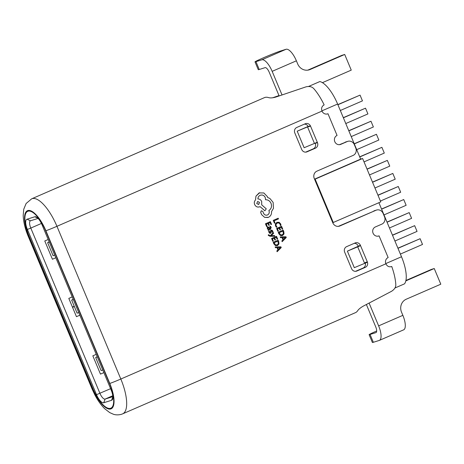 <?xml version="1.0" encoding="UTF-8"?>
<svg xmlns="http://www.w3.org/2000/svg" width="464" height="464" viewBox="0 0 464 464"><rect width="100%" height="100%" fill="white"/><g stroke="black" fill="none" stroke-linecap="round" stroke-linejoin="round"><path stroke-width="0.7" d="M286.044 49.288A14.158 5.092 66.5 0 1 296.392 60.813L272.159 71.346A14.158 5.092 -113.5 0 0 261.812 59.821L286.044 49.288L280.181 51.127A14.158 0.51 -22.7 0 0 263.181 57.919A14.158 0.51 -22.7 0 0 255.003 61.857A14.158 0.51 -22.7 0 0 255.954 61.66L259.225 69.49L265.089 67.651A5.661 2.036 66.5 0 1 269.23 72.262L279.119 95.903M322.422 82.662L351.254 70.128L344.706 54.468L341.771 55.384L307.835 70.134M366.392 304.541L375.701 326.789A5.661 2.036 66.5 0 1 376.002 332.595A5.661 2.036 66.5 0 1 375.927 332.624L376.072 332.56M376.675 330.994A14.158 0.51 -22.7 0 0 369.118 334.654A14.158 0.51 -22.7 0 0 370.069 334.457L373.34 342.287L379.204 340.454A14.158 5.092 -113.5 0 0 379.39 340.385A14.158 5.092 -113.5 0 0 378.63 325.873L402.862 315.34L401.528 312.156A9.999 9.321 -107.4 0 1 406.226 299.222L440.8 284.194L434.246 268.528L431.317 269.445L405.913 280.488M344.706 54.468L310.132 69.496A9.999 9.321 -107.4 0 1 309.262 69.82A9.999 9.321 -107.4 0 1 297.72 63.997L296.392 60.813M261.812 59.821L255.954 61.66M272.159 71.346L282.013 94.894M370.069 334.457L375.927 332.624M369.124 303.137L378.63 325.873M373.34 342.287A14.158 0.51 157.3 0 1 372.395 342.49L369.118 334.654M402.862 315.34A14.158 5.092 66.5 0 1 403.616 329.852L379.39 340.385M434.246 268.528L405.826 280.882M259.225 69.49A14.158 0.51 157.3 0 1 258.28 69.687L255.003 61.857M268.778 234.714L268.221 234.952L268.36 235.405L270.054 236.269L274.821 236.228L274.531 235.538L271.133 235.695L273.609 233.328L273.302 232.586L270.402 235.602L269.648 235.584L268.778 234.714L268.221 234.952L268.349 235.405L270.042 236.269L274.821 236.228M267.844 226.855L267.235 227.505L267.334 228.497L268.447 229.39L267.908 229.645L268.175 230.312L270.454 229.32L271.214 227.372L270.338 226.212L269.729 226.473L270.674 227.528L270.135 228.671L269.532 227.609L267.856 226.85L267.241 227.505L267.322 228.503L268.436 229.39L267.902 229.645L268.186 230.306M265.443 223.77L266.638 226.629L267.206 226.38L266.301 224.211L267.96 223.491L268.743 225.394L269.317 225.144L268.523 223.242L270.1 222.558L270.947 224.611L271.521 224.361L270.379 221.63L265.443 223.77L266.649 226.623M270.089 222.563L270.947 224.611M276.892 222.36L275.396 223.816L275.488 225.933L276.387 227.279L277.008 227.012L276.103 225.782L276.051 224.193L277.24 223.062L278.945 222.975L280.099 224.187L280.326 225.562L281.004 225.272L280.679 223.926L279.137 222.291L276.904 222.355L275.407 223.81L275.494 225.927L276.399 227.273M92.678 388.791A9.205 0.331 157.3 0 1 92.063 388.925L60.175 312.695A9.205 0.331 157.3 0 0 60.79 312.568L92.678 388.791A24.778 8.915 -113.5 0 0 110.78 408.958A24.778 8.915 -113.5 0 0 109.777 383.438L45.895 230.724A24.778 8.915 -113.5 0 0 27.788 210.557A24.778 8.915 -113.5 0 0 28.797 236.077A9.205 0.331 157.3 0 1 28.176 236.205C25.062 228.706 23.397 221.751 23.2 215.342L23.745 209.247L26.123 203.499L31.674 198.818L264.509 97.602A33.976 12.226 66.5 0 1 264.956 97.44A33.976 12.226 66.5 0 1 268.615 97.614C270.222 98.124 272.542 97.968 275.581 97.144L305.991 86.855C309.476 86.031 312.139 86.698 313.983 88.856A33.976 12.226 66.5 0 1 324.145 104.881C321.79 106.221 321.071 108.292 321.999 111.093A4.826 4.501 72.6 0 0 327.567 113.9A4.826 4.501 72.6 0 0 327.99 113.744L337.067 135.447A4.826 4.501 72.6 0 0 334.712 141.468A4.826 4.501 72.6 0 0 340.367 144.507A4.826 4.501 72.6 0 0 340.791 144.35L347.304 141.52L339.393 144.687M345.106 142.204A5.661 5.278 -107.4 0 1 345.593 142.025L347.791 141.334A5.661 5.278 72.6 0 1 354.334 144.635L355.778 148.086A5.661 5.278 72.6 0 1 353.116 155.411L316.924 171.146A5.661 5.278 -107.4 0 0 314.261 178.472L332.821 222.853A5.661 5.278 -107.4 0 0 339.364 226.148A5.661 5.278 -107.4 0 0 339.851 225.968L376.049 210.233A5.661 5.278 72.6 0 1 376.536 210.053A5.661 5.278 72.6 0 1 383.078 213.347L384.523 216.804A5.661 5.278 72.6 0 1 381.86 224.129L375.347 226.96A4.826 4.501 72.6 0 0 372.992 232.98A4.826 4.501 72.6 0 0 378.647 236.019A4.826 4.501 72.6 0 0 379.071 235.863L388.148 257.561A4.826 4.501 72.6 0 0 385.88 263.807C387.214 266.417 389.168 267.31 391.749 266.498L390.903 266.765M347.791 141.334A5.661 5.278 72.6 0 0 347.304 141.52M360.383 245.288L367.314 261.853A4.246 3.961 -107.4 0 1 365.319 267.345L356.857 271.022A4.246 3.961 -107.4 0 1 351.584 268.691L344.659 252.126A4.246 3.961 -107.4 0 1 346.654 246.628L355.111 242.956A4.246 3.961 -107.4 0 1 360.383 245.288L347.379 251.14L360.354 245.734M310.526 126.104L317.457 142.663A4.246 3.961 -107.4 0 1 315.462 148.161L307 151.838A4.246 3.961 -107.4 0 1 301.728 149.501L294.802 132.942A4.246 3.961 -107.4 0 1 296.798 127.443L305.254 123.766A4.246 3.961 -107.4 0 1 310.526 126.104L308.328 126.794M278.197 218.231L273.267 220.371L274.433 223.172L275.001 222.929L274.12 220.812L278.481 218.915L278.197 218.231L273.261 220.377L274.433 223.172M281.567 226.281L276.637 228.427L277.826 231.287L278.394 231.037L277.489 228.868L279.142 228.149L279.931 230.045L280.505 229.802L279.711 227.899L281.288 227.215L282.135 229.268L282.709 229.019L281.567 226.281L276.631 228.427L277.826 231.287M281.277 227.221L282.135 229.268M279.137 228.149L279.931 230.045M283.179 230.144L278.243 232.284L278.852 233.746L280.407 235.509L282.576 235.509L284.003 233.949L283.811 231.658L283.179 230.144L278.255 232.284L278.864 233.746L280.418 235.503L282.251 235.637M280.186 236.901L280.488 237.661L282.06 237.585L282.988 239.795L281.863 240.92L282.17 241.68L286.265 237.516L285.957 236.779L280.186 236.901L280.5 237.661L282.054 237.585L282.976 239.795L281.857 240.926L282.17 241.68M269.323 230.881L268.679 231.159L268.911 232.273L269.654 233.259L270.593 233.351L271.08 232.876L271.475 230.759L272.246 231.281L272.391 232.354L273 232.093L272.786 231.124L272.066 230.196L271.127 230.098L270.645 230.527L270.181 232.719L269.445 232.122L269.323 230.881L268.679 231.159L269.642 233.259L270.582 233.357M271.591 238.473L272.786 241.332L273.36 241.083L272.449 238.914L274.108 238.194L274.891 240.097L275.465 239.847L274.671 237.945L276.248 237.261L277.095 239.314L277.675 239.064L276.532 236.333L271.591 238.473L272.797 241.326M276.242 237.266L277.095 239.314M278.145 240.19L273.215 242.33L273.83 243.791L275.378 245.555L277.553 245.555L278.963 243.994L278.777 241.703L278.145 240.19L273.209 242.336L273.818 243.791L275.372 245.555L277.542 245.56M277.223 245.676L277.553 245.555M275.146 246.947L275.454 247.706L277.014 247.631L277.942 249.841L276.822 250.972L277.136 251.726L281.23 247.561L280.923 246.831L275.146 246.947L275.465 247.706L277.025 247.631L277.953 249.841L276.828 250.966L277.147 251.726M260.165 195.274C262.392 194.567 264.086 195.321 265.251 197.525L265.559 199.758C268.024 199.7 269.845 200.895 271.04 203.354C272.049 206.422 271.324 208.817 268.871 210.54L268.998 210.842C269.59 212.703 269.091 214.078 267.496 214.971C265.872 215.522 264.584 215.012 263.639 213.44L262.868 211.503L261.4 210.76L260.652 212.373L261.586 214.6L264.596 217.349L268.511 217.297C270.709 216.125 271.718 214.211 271.544 211.567L273.464 208.324L273.134 202.397L269.874 198.459L267.641 197.473L267.345 196.574L263.848 192.96L259.103 192.925L255.948 196.173L255.531 199.92C254.289 201.185 253.994 202.722 254.649 204.543C255.809 206.753 257.503 207.501 259.73 206.799L260.089 206.642L264.892 210.801L266.261 208.823L261.69 204.827L261.696 201.48C260.867 199.798 259.602 198.946 257.903 198.94C257.943 197.246 258.703 196.023 260.176 195.269L260.524 195.141M268.018 217.483L264.596 217.349L261.586 214.6M260.176 195.269C262.398 194.567 264.097 195.315 265.257 197.525L265.57 199.752C268.03 199.694 269.857 200.895 271.051 203.348C272.061 206.422 271.336 208.817 268.882 210.534L269.01 210.842C269.601 212.698 269.103 214.078 267.508 214.971L267.218 215.081M260.078 206.642L264.88 210.801M259.382 206.927L259.736 206.793C257.514 207.501 255.821 206.747 254.655 204.543L254.649 204.543C254.005 202.722 254.301 201.179 255.536 199.92L255.531 199.92M379.071 235.863L378.218 236.13M60.175 312.695A9.205 0.331 157.3 0 1 60.923 312.231L60.68 312.307A9.205 0.331 157.3 0 1 60.065 312.434L28.176 236.205M60.79 312.568L92.922 388.716A24.07 8.659 -113.5 0 0 110.821 408.192A24.07 8.659 -113.5 0 0 109.533 383.519L45.652 230.799A24.07 8.659 -113.5 0 0 28.06 211.213A24.07 8.659 -113.5 0 0 27.747 211.329A24.07 8.659 -113.5 0 0 29.041 236.002L60.923 312.231M74.24 306.292L72.436 307.075M391.332 266.655L391.749 266.498A33.976 12.226 66.5 0 1 395.798 284.444C395.966 287.106 394.539 289.391 391.512 291.311L363.051 306.246C360.342 307.864 358.568 309.331 357.727 310.642A33.976 12.226 66.5 0 1 355.488 312.643L122.647 413.853A33.976 12.226 66.5 0 0 120.826 379.024A9.205 0.331 157.3 0 1 109.777 383.438M74.257 306.327L72.448 307.11M278.986 95.584L272.548 97.805M327.99 113.744L327.137 114.016M74.35 306.553L72.546 307.336M376.049 210.233L338.349 226.351M373.845 210.923A5.661 5.278 -107.4 0 1 374.338 210.737L376.536 210.053M315.178 143.161L315.259 143.353A4.246 3.961 -107.4 0 1 313.264 148.851L305.689 152.14M304.367 124.155A4.246 3.961 -107.4 0 1 308.16 126.428L297.204 131.19L310.178 125.79M365.313 263.123A4.246 3.961 -107.4 0 1 363.121 268.035L355.546 271.324M354.223 243.339A4.246 3.961 -107.4 0 1 358.185 245.978M280.337 225.562L280.105 224.182L278.957 222.975L277.536 222.946M282.901 231.072L279.102 232.725L280.598 234.854L282.269 234.796L283.411 233.612L282.901 231.072L283.405 233.612L282.257 234.796M282.709 237.556L283.452 239.337L285.47 237.4L282.709 237.556L285.47 237.417L283.452 239.337M267.96 223.491L268.755 225.388M270.379 221.63L265.454 223.77M270.338 226.212L269.741 226.467L270.686 227.528L270.147 228.671M268.697 227.488L267.856 227.876L267.914 228.45L268.499 229.048L269.677 228.874L268.708 227.488L268.186 227.505L269.184 228.039L269.665 228.88L269.329 229.025M271.904 230.811L271.475 230.759L272.252 231.275L272.391 232.354M271.133 230.098L270.524 231.553M270.535 231.548L270.239 232.702M273.302 232.586L270.408 235.602M274.108 238.194L274.903 240.091M276.532 236.333L271.602 238.473M277.866 241.123L274.067 242.771L275.564 244.899L277.234 244.841L278.377 243.658L277.866 241.123M277.223 244.847L278.365 243.658L277.855 241.123M277.675 247.602L278.417 249.388L280.442 247.463L277.675 247.602L280.436 247.445L278.417 249.383M259.689 192.705L255.954 196.168L255.536 199.92M267.508 214.971L267.218 215.076M261.29 210.801L260.664 212.367L261.597 214.594M256.743 203.592L258.726 204.467L259.475 202.403L257.636 201.469L256.743 203.592M258.581 204.52L259.463 202.403L257.63 201.475M317.098 142.326L304.123 147.732L297.204 131.19M367.273 262.276L354.299 267.676L347.379 251.14M314.546 179.156L360.656 159.111L337.618 104.035A27.608 9.935 -113.5 0 0 319.864 81.548L308.56 86.461M385.787 263.581L401.499 256.749L378.897 202.71M332.763 222.703L380.764 201.898L362.61 158.502L360.656 159.111M401.499 256.749A27.608 9.935 66.5 0 1 404.492 283.858L394.957 287.999M28.06 211.213A24.07 8.659 66.5 0 1 45.652 230.799L109.533 383.519A24.07 8.659 66.5 0 1 110.821 408.192A24.07 8.659 66.5 0 1 92.922 388.716L29.041 236.002A24.07 8.659 66.5 0 1 27.747 211.329A24.07 8.659 66.5 0 1 28.06 211.213M97.231 356.752L95.677 357.535L97.33 356.978M78.764 312.603L77.111 313.159L71.653 300.104L73.3 299.547M73.208 299.321L71.653 300.104M54.74 255.171L53.087 255.728L47.63 242.672L49.277 242.115M49.184 241.889L47.63 242.672M102.788 370.034L101.135 370.591L95.677 357.535M103.762 402.74A9.912 3.567 -113.5 0 1 96.518 394.678L27.393 229.431L30.798 228.073A7.076 2.546 -113.5 0 1 30.415 220.812A7.076 2.546 -113.5 0 1 30.508 220.783L26.993 219.223L34.812 216.775A9.912 3.567 -113.5 0 1 36.25 216.978A9.912 3.567 -113.5 0 1 42.056 224.843L111.174 390.091A9.912 3.567 -113.5 0 1 112.665 398.994A9.912 3.567 -113.5 0 1 111.58 400.293L103.762 402.74L105.09 399.081L112.868 396.645M41.424 223.451L30.798 228.073L99.917 393.315A7.076 2.546 -113.5 0 0 105.09 399.081L112.781 395.74M103.872 372.627L100.473 374.106L92.829 355.83L96.228 354.351M79.849 315.195L76.45 316.674L68.805 298.398L72.204 296.919M55.825 257.764L52.426 259.243L44.782 240.967L48.181 239.488M26.993 219.223A9.912 3.567 -113.5 0 0 27.393 229.431M30.508 220.783L38.083 218.411M333.285 222.54L315.131 179.139L314.609 179.301M315.131 179.139L362.61 158.502M357.727 246.877L364.646 263.419M307.551 126.933L314.47 143.469M397.979 248.327L420.117 238.705L422.518 244.447L400.38 254.075M397.915 248.176L420.117 238.705M392.515 235.277L414.654 225.655L417.055 231.397L394.922 241.019M392.457 235.126L414.654 225.655M387.057 222.227L409.196 212.599L411.597 218.347L389.458 227.969M386.993 222.076L409.196 212.599M381.599 209.171L403.732 199.549L406.139 205.291L384.001 214.913M381.536 209.02L403.732 199.549M378.009 195.303L398.274 186.493L400.676 192.241L380.41 201.051M377.945 195.153L398.274 186.493M372.546 182.253L392.817 173.443L395.218 179.185L374.953 187.995M372.482 182.103L392.817 173.443M367.088 169.203L387.353 160.393L389.754 166.135L369.489 174.945M367.024 169.053L387.353 160.393M359.757 156.96L381.895 147.337L384.296 153.079L364.031 161.89M359.693 156.809L381.895 147.337M354.299 143.91L376.437 134.287L378.839 140.029L356.7 149.652M354.235 143.759L376.437 134.287M348.835 130.854L370.974 121.232L373.375 126.974L351.242 136.602M348.771 130.703L370.974 121.232M343.377 117.804L365.516 108.182L367.917 113.924L345.779 123.546M343.314 117.653L365.516 108.182M337.92 104.748L360.052 95.126L362.459 100.868L340.321 110.496M337.856 104.597L360.052 95.126M310.132 69.496L308.363 70.047M321.999 111.093L56.944 226.304L120.826 379.024L385.88 263.807M28.797 236.077L60.68 312.307M31.674 198.818A33.976 12.226 66.5 0 1 32.115 198.65A33.976 12.226 66.5 0 1 56.944 226.304A9.205 0.331 157.3 0 1 45.895 230.724M339.851 225.968L338.853 226.281M356.857 271.022L356.108 271.26M365.319 267.345L363.121 268.035M367.314 261.853L365.116 262.543M307 151.838L306.252 152.07M315.462 148.161L313.264 148.851M317.457 142.663L315.259 143.353M339.938 144.617L340.791 144.35M321.906 110.861L337.618 104.035M96.518 394.678L110.589 388.681M34.812 216.775L37.752 218.08M112.874 396.737L111.58 400.293M122.647 413.853L121.406 414.317C116.8 415.524 113.86 414.393 113.355 414.23L109.719 412.6L104.771 408.772C101.065 405.118 97.713 400.403 94.72 394.615L92.063 388.925"/></g></svg>
